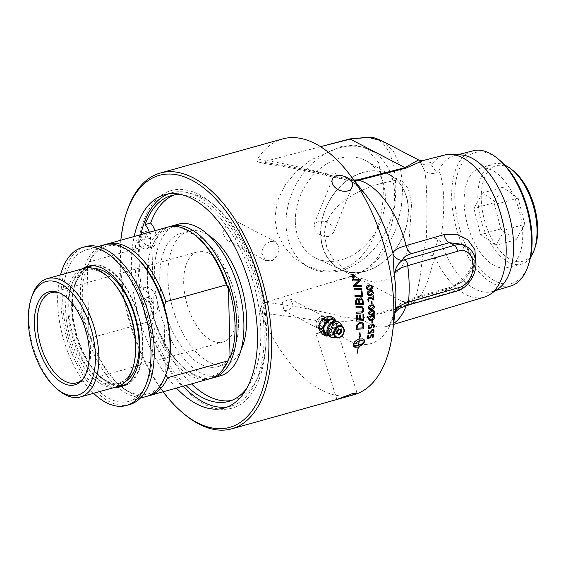 <?xml version="1.0" encoding="UTF-8"?>
<svg xmlns="http://www.w3.org/2000/svg" width="566" height="566" viewBox="0 0 566 566"><rect width="100%" height="100%" fill="white"/><g stroke="black" fill="none" stroke-linecap="round" stroke-linejoin="round"><path stroke-width="0.42" stroke-dasharray="2.83 2.12" d="M320.54 146.686L262.468 162.109L259.03 162.562L256.886 160.886L257.601 158.989A132.791 69.208 74.4 0 1 282.568 138.932M353.976 180.009L330.884 175.502A12.296 6.976 -74.7 0 1 327.565 175.92C313.868 172.319 299.237 169.22 283.672 166.609L258.761 162.548A12.296 4.613 -81.3 0 0 259.03 162.562L258.768 162.548A12.296 4.613 -81.3 0 1 258.761 162.548A12.296 4.613 -81.3 0 1 256.886 160.893M353.913 394.75A132.791 69.208 74.4 0 1 261.103 313.21L260.261 309.644L262.242 304.296L265.652 302.322L352.951 275.621C383.783 266.218 396.051 225.346 395.754 184.714L393.971 166.454L389.5 151.992L382.078 142.137L371.31 137.255M383.408 188.16L378.633 162.612L366.11 148.122L355.073 145.172L341.531 146.368L310.593 160.029L296.28 171.548L284.847 185.372L277.206 201.595L274.85 218.434L277.241 232.746L283.679 246.09L293.308 257.12L305.003 265.185L317.887 269.996L329.497 271.284L340.52 269.72L350.672 265.376L359.771 258.315L367.376 249.04L373.312 238.385L377.869 226.577L381.144 213.672L382.991 200.555L383.408 188.16M239.977 228.155L236.333 221.292L227.284 223.089L222.587 233.008L226.549 240.034L228.367 240.67L231.742 240.508L235.017 238.817L237.706 235.859L239.432 232.11L239.977 228.155M127.095 210.976A132.791 69.208 -105.6 0 0 120.494 261.478A132.791 69.208 -105.6 0 0 183.596 413.562M319.769 326.922L322.995 319.472L329.716 318.17L332.61 323.342L332.164 326.242L330.777 328.952L328.683 331.075L326.221 332.306L322.493 332.009L319.769 326.922A7.811 5.985 -62.4 0 1 323.115 319.507A7.811 5.985 -62.4 0 1 329.801 318.212A7.811 5.985 -62.4 0 1 332.61 323.342A7.811 5.985 -62.4 0 1 329.263 330.756A7.811 5.985 -62.4 0 1 322.578 332.058A7.811 5.985 -62.4 0 1 319.769 326.922M383.373 182.896C358.405 188.994 323.674 206.732 324.58 235.937L326.95 248.042L333.254 259.348L353.248 275.883L373.928 282.328L391.997 278.621L402.773 265.157L408.716 246.543L411.595 203.838L408.355 188.832L402.468 181.58L394.99 180.455L383.373 182.896M270.739 241.491C265.305 243.458 262.313 247.448 261.768 253.455L265.893 260.572L272.571 260.565L277.814 254.87L279.01 247.059L275.677 241.831L270.739 241.491M328.945 236.39C323.434 237.211 318.835 235.286 315.17 230.617L313.939 224.518L318.7 221.044L326.575 221.518L332.78 226.11L333.53 232.485L328.945 236.39M320.823 332.185L317.498 333.268L328.521 328.613L336.19 327.41L331.909 329.405L320.823 332.185M336.919 399.44L316.04 333.82L317.498 333.268M530.476 257.339A51.987 27.09 74.4 0 1 520.904 264.28A51.987 27.09 74.4 0 1 480.767 219.191A51.987 27.09 74.4 0 1 492.979 164.147A51.987 27.09 74.4 0 1 504.766 165.131M467.028 223.046A51.449 26.814 -105.6 0 0 506.761 267.668A51.449 26.814 -105.6 0 0 519.263 210.778A51.449 26.814 -105.6 0 0 479.119 168.569A51.449 26.814 -105.6 0 0 467.028 223.046M129.579 404.598A82.013 42.74 74.4 0 1 60.887 301.246A82.013 42.74 74.4 0 1 85.516 246.606M62.769 302.23A78.688 41.014 74.4 0 1 86.407 249.804A78.688 41.014 74.4 0 1 152.318 348.974A78.688 41.014 74.4 0 1 128.687 401.4A78.688 41.014 74.4 0 1 62.769 302.23M93.546 393.285A82.013 42.74 74.4 0 1 57.647 302.145A82.013 42.74 74.4 0 1 60.534 274.927M85.282 268.072A62.458 32.552 -105.6 0 0 72.009 307.048A62.458 32.552 -105.6 0 0 118.266 386.345M122.688 386.139A62.458 32.552 -105.6 0 0 124.322 385.764A62.458 32.552 -105.6 0 0 143.085 344.149A62.458 32.552 -105.6 0 0 90.765 265.433A62.458 32.552 -105.6 0 0 89.173 265.963M115.167 387.257A62.458 32.552 74.4 0 1 68.776 307.954A62.458 32.552 74.4 0 1 82.155 268.9M236.998 310.847A46.844 24.416 74.4 0 1 222.926 342.055A46.844 24.416 74.4 0 1 186.83 303.489A46.844 24.416 74.4 0 1 197.76 251.806A46.844 24.416 74.4 0 1 236.998 310.847M163.758 304.777L165.371 375.838A77.337 40.306 -105.6 0 0 166.51 372.739M165.88 374.6L165.852 374.536A139.809 107.215 -62.4 0 1 165.371 375.838M211.656 378.194A78.688 41.014 74.4 0 1 184.771 368.756A78.688 41.014 74.4 0 1 147.379 278.635A78.688 41.014 74.4 0 1 151.285 248.707A78.688 41.014 74.4 0 1 169.411 226.718M229.534 356.778A76.721 39.988 74.4 0 1 183.334 367.539A76.721 39.988 74.4 0 1 153.096 316.875A139.809 107.215 117.6 0 0 153.627 317.901A77.337 40.306 74.4 0 1 150.881 249.931A77.337 40.306 74.4 0 1 152.013 246.833A139.809 107.215 117.6 0 0 151.532 248.141A76.721 39.988 74.4 0 1 197.732 237.373M210.057 378.704A78.688 41.014 74.4 0 1 151.561 320.957L153.096 316.875M147.974 395.952A78.688 41.014 74.4 0 1 121.089 386.521A78.688 41.014 74.4 0 1 91.112 337.817L151.561 320.957M165.852 374.536A76.721 39.988 74.4 0 1 119.652 385.297A76.721 39.988 74.4 0 1 89.414 334.633L91.112 337.817M152.013 246.833L153.627 317.901M151.532 248.141L149.834 244.958L89.393 261.817L87.857 265.9A139.809 107.215 117.6 0 0 87.32 264.874L88.933 335.942A139.809 107.215 117.6 0 0 89.414 334.633M87.32 264.874A77.337 40.306 -105.6 0 0 88.933 335.942M59.338 292.884A46.844 24.416 74.4 0 1 60.392 293.238A46.844 24.416 74.4 0 1 90.532 351.691A46.844 24.416 74.4 0 1 83.945 377.692A46.844 24.416 74.4 0 1 83.23 378.541M58.114 389.896A61.439 32.021 74.4 0 1 28.923 319.528A61.439 32.021 74.4 0 1 31.979 296.167M117.12 386.712A61.439 32.021 74.4 0 1 65.656 309.291A61.439 32.021 74.4 0 1 84.108 268.355M120.006 385.616A61.666 32.135 74.4 0 1 104.363 379.956A61.666 32.135 74.4 0 1 72.462 307.288A61.666 32.135 74.4 0 1 76.693 280.736A61.666 32.135 74.4 0 1 87.15 267.803M93.27 265.737A61.666 32.135 74.4 0 1 142.632 343.916A61.666 32.135 74.4 0 1 126.317 384.215M146.375 396.469A78.688 41.014 74.4 0 1 80.464 297.299A78.688 41.014 74.4 0 1 104.094 244.866M87.857 265.9A76.721 39.988 74.4 0 1 134.05 255.132M89.393 261.817A78.688 41.014 74.4 0 1 105.729 244.484M149.834 244.958A78.688 41.014 74.4 0 1 167.777 227.108M220.266 375.859A78.688 41.014 74.4 0 1 154.355 276.689A78.688 41.014 74.4 0 1 177.986 224.263M159.775 279.519A69.165 36.047 74.4 0 1 180.547 233.44A69.165 36.047 74.4 0 1 238.477 320.604A69.165 36.047 74.4 0 1 217.705 366.683A69.165 36.047 74.4 0 1 159.775 279.519M241.038 349.88A69.165 36.047 74.4 0 1 225.792 364.426A69.165 36.047 74.4 0 1 167.861 277.262A69.165 36.047 74.4 0 1 188.634 231.183A69.165 36.047 74.4 0 1 209.208 235.739M513.454 170.89A49.603 25.852 -105.6 0 0 482.048 186.639A49.603 25.852 -105.6 0 0 499.912 250.696A49.603 25.852 -105.6 0 0 534.934 247.915M524.816 224.306L518.138 198.114L502.785 187.318L494.104 202.72L500.776 228.912L516.135 239.701L524.816 224.306L504.596 229.945L497.924 203.753L482.565 192.956L473.883 208.359L480.562 234.55L495.915 245.34L504.596 229.945M518.138 198.114L497.924 203.753M516.135 239.701L495.915 245.34M500.776 228.912L480.562 234.55M494.104 202.72L473.883 208.359M502.785 187.318L482.565 192.956M319.634 330.183A8.766 6.721 -62.4 0 1 318.983 327.141A8.766 6.721 -62.4 0 1 319.274 324.566M320.802 321.042A8.766 6.721 -62.4 0 1 325.018 317.363M326.915 316.819A8.766 6.721 -62.4 0 1 331.959 318.792L332.666 319.917A8.766 6.721 -62.4 0 1 333.395 323.122A8.766 6.721 -62.4 0 1 332.822 326.695L332.178 328.195A8.766 6.721 -62.4 0 1 327.049 333.041L330.615 332.525A9.785 5.724 148 0 1 331.358 331.817L334.322 333.367A9.785 5.724 148 0 1 333.579 334.074L330.615 332.525M337.711 333.876A2.469 1.889 -62.4 0 1 337.371 333.749A2.469 1.889 -62.4 0 1 336.565 331.407A2.469 1.889 -62.4 0 1 338.461 329.278A2.469 1.889 -62.4 0 1 339.657 329.384A2.469 1.889 -62.4 0 1 339.954 329.589M340.499 330.586A2.469 1.889 -62.4 0 1 338.843 333.749M333.579 334.074L330.834 335.313A8.738 6.7 117.6 0 0 336.515 329.957L334.322 333.367M331.358 331.817L332.178 328.195M332.822 326.695L334.839 323.702A9.785 5.101 74.4 0 1 334.817 322.712L337.775 324.261A9.785 5.101 74.4 0 1 337.803 325.245L334.839 323.702M337.803 325.245L336.805 329.285A8.738 6.7 117.6 0 0 336.636 321.778L337.775 324.261M336.515 329.957L336.805 329.285M322.57 334.273A9.785 0.623 -156.8 0 1 323.335 334.556L326.299 336.098M328.768 335.652A8.738 6.7 117.6 0 0 330.233 335.482L328.888 335.772M320.023 322.5A8.738 6.7 -62.4 0 1 325.719 317.123M319.917 330.671A8.738 6.7 -62.4 0 1 319.748 323.151M326.299 316.96A8.738 6.7 -62.4 0 1 332.164 319.111L331.018 316.62M323.335 334.556L326.087 333.31A8.738 6.7 -62.4 0 1 320.222 331.16M332.362 327.771A8.738 6.7 -62.4 0 1 326.667 333.148M326.087 333.31L325.698 333.416A8.766 6.721 -62.4 0 1 320.505 331.584M334.817 322.712L332.666 319.917M332.468 319.599A8.738 6.7 -62.4 0 1 332.638 327.127M327.049 333.041L325.698 333.416M336.636 321.778L336.317 321.276M330.233 335.482L330.834 335.313M335.037 321.155A7.811 5.985 -62.4 0 1 336.77 325.514A7.811 5.985 -62.4 0 1 327.983 334.662M332.582 321.983A7.082 5.434 -62.4 0 1 338.553 326.922A7.082 5.434 -62.4 0 1 332.879 335.114A7.082 5.434 -62.4 0 1 326.907 330.169A7.082 5.434 -62.4 0 1 332.582 321.983M149.332 232.251A13.973 7.28 74.4 0 1 146.453 248.899A13.973 7.28 74.4 0 1 140.311 246.252L138.309 244.271A112.995 58.892 74.4 0 1 235.704 231.437A112.995 58.892 74.4 0 1 239.644 404.909A112.995 58.892 74.4 0 1 139.321 288.872L137.227 288.306L141.373 287.153L146.856 287.401L141.281 288.957A13.973 7.28 74.4 0 1 151.433 301.36A13.973 7.28 74.4 0 1 147.974 316.012A13.973 7.28 74.4 0 1 147.16 316.146A106.818 55.666 -105.6 0 0 185.924 385.439M154.914 230.695A13.973 7.28 74.4 0 1 152.028 247.342A13.973 7.28 74.4 0 1 145.886 244.696L140.311 246.252M145.886 244.696L140.283 239.149L136.137 240.309L138.309 244.271M144.606 298.685A3.835 2.002 -105.6 0 0 143.658 298.551A3.835 2.002 -105.6 0 0 142.759 302.782A3.835 2.002 -105.6 0 0 145.717 305.937A3.835 2.002 -105.6 0 0 146.799 302.555A3.835 2.002 -105.6 0 0 144.606 298.685M150.188 297.129A3.835 2.002 -105.6 0 0 149.233 296.994A3.835 2.002 -105.6 0 0 148.342 301.225A3.835 2.002 -105.6 0 0 151.299 304.381A3.835 2.002 -105.6 0 0 152.374 300.999A3.835 2.002 -105.6 0 0 150.188 297.129M141.019 234.572A3.835 2.002 -105.6 0 0 141.96 238.435A3.835 2.002 -105.6 0 0 144.217 239.942A3.835 2.002 -105.6 0 0 145.377 237.479A3.835 2.002 -105.6 0 0 144.174 233.687M148.688 231.133A3.835 2.002 -105.6 0 0 147.74 230.999A3.835 2.002 -105.6 0 0 146.842 235.23A3.835 2.002 -105.6 0 0 149.799 238.385A3.835 2.002 -105.6 0 0 150.874 235.003A3.835 2.002 -105.6 0 0 148.688 231.133M139.321 288.872L141.281 288.957M146.856 287.401A13.973 7.28 74.4 0 1 157.015 299.803A13.973 7.28 74.4 0 1 153.549 314.455A13.973 7.28 74.4 0 1 152.742 314.59L147.16 316.146M152.742 314.59A106.818 55.666 -105.6 0 0 191.506 383.882M231.459 400.487A106.818 55.666 -105.6 0 0 234.289 399.851A106.818 55.666 -105.6 0 0 259.214 282.01A106.818 55.666 -105.6 0 0 176.903 194.074A106.818 55.666 -105.6 0 0 174.151 194.987M247.002 387.908A106.818 55.666 -105.6 0 0 250.321 272.819A106.818 55.666 -105.6 0 0 181.431 194.619M140.877 234.607A110.745 57.718 -105.6 0 0 138.125 266.607A110.745 57.718 -105.6 0 0 183.158 386.21M227.482 406.919A110.745 57.718 -105.6 0 0 230.886 406.176A110.745 57.718 -105.6 0 0 264.145 332.391A110.745 57.718 -105.6 0 0 171.385 192.822A110.745 57.718 -105.6 0 0 168.088 193.954M136.137 240.309A119.511 62.281 -105.6 0 0 135.069 263.466A119.511 62.281 -105.6 0 0 137.227 288.306M352.66 277.036L353.234 276.88M353.198 276.88A132.734 69.172 -105.6 0 0 353.113 276.463L352.738 276.024M353.446 276.816L354.21 276.604A132.734 69.172 74.4 0 1 354.21 276.611L354.238 276.604M352.484 277.439L352.484 277.439A132.734 69.172 -105.6 0 0 352.342 276.71L352.639 275.67L353.269 276.137L353.913 275.161A132.734 69.172 74.4 0 1 353.92 275.196M353.184 278.019L354.571 275.946L352.844 274.694M353.573 278.302C353.184 278.897 352.498 278.394 351.521 276.795C351.776 274.871 352.194 274.057 352.781 274.369L353.12 274.312M367.971 289.155L369.64 288.964L371.883 286.849L370.999 285.844M367.872 290.061L366.443 288.278C365.686 287.415 366.584 286.354 369.131 285.101L370.985 284.91M368.544 294.674L370.298 294.497L372.577 292.396L371.827 291.419M368.367 295.551L367.136 293.825C366.407 292.969 367.327 291.915 369.888 290.662L371.876 290.5M371.522 303.949L371.487 303.935A132.734 69.172 -105.6 0 0 371.338 301.742L371.671 301.48M369.464 308.831L371.353 308.703L373.723 306.63L373.213 305.746M369.138 309.652L368.289 308.067C367.631 307.232 368.6 306.199 371.19 304.954L373.461 304.89M369.577 314.158L371.501 314.052L373.907 311.993L373.475 311.144M369.216 314.958L368.473 313.43C367.843 312.609 368.834 311.583 371.438 310.345L373.751 310.295M369.563 319.415L371.508 319.316L373.949 317.285L373.588 316.472M369.188 320.207L368.523 318.715C367.914 317.915 368.926 316.896 371.544 315.665L373.942 315.665M369.025 327.756L370.688 327.29L372.478 323.978L373.751 324.092M368.346 328.521L368.31 328.492A132.734 69.172 -105.6 0 0 368.452 325.683L368.834 325.422M373.291 327.601L373.709 326.016L373.369 324.941M368.19 337.704L369.846 337.237L371.798 334.046L373.114 334.195M367.483 338.447L367.447 338.418A132.734 69.172 -105.6 0 0 367.737 335.723L368.133 335.482M372.4 337.513L372.669 334.994M354.125 289.849L354.16 289.849A3178.826 315.955 -178 0 1 354.125 289.849A132.734 69.172 -105.6 0 0 353.955 288.688A3178.826 292.7 1.7 0 0 361.603 288.441A132.734 69.172 74.4 0 1 361.61 288.448L361.639 288.448M356.566 303.602A3112.137 565.484 5.4 0 0 358.929 303.525L358.964 303.539M358.929 303.525A132.734 69.172 -105.6 0 0 358.78 301.699L357.203 299.647M359.785 303.496A3218.149 606.971 5.5 0 0 362.389 303.397L362.417 303.404M362.389 303.397A132.734 69.172 -105.6 0 0 362.219 301.374L362.113 300.313M362.077 300.305L360.471 299.039M358.978 299.683L360.351 297.865L361.334 297.872M355.802 304.777L355.837 304.791A3178.826 612.087 -174.2 0 1 355.802 304.777A132.734 69.172 -105.6 0 0 355.568 302.046L355.519 300.914C355.936 299.195 356.446 298.416 357.033 298.586L357.924 298.586M360.443 319.79A3193.676 919.821 10.1 0 0 363.011 319.67A132.734 69.172 -105.6 0 0 362.947 314.441L363.797 314.399A132.734 69.172 74.4 0 1 363.797 314.42L363.832 314.42M357.302 319.932A3137.586 885.719 9.9 0 0 359.608 319.832A132.734 69.172 -105.6 0 0 359.537 315.014L360.379 314.979A132.734 69.172 74.4 0 1 360.379 314.993L360.415 314.993M356.502 321.071A3178.826 928.672 -169.7 0 1 356.467 321.071A132.734 69.172 -105.6 0 0 356.368 315.05L357.217 315.014A132.734 69.172 74.4 0 1 357.217 315.029L357.252 315.029M357.167 328.139A3172.069 1061.738 12.5 0 0 362.82 327.841L362.856 327.863M362.82 327.841A132.734 69.172 -105.6 0 0 362.877 326.568L362.573 324.452M362.537 324.431L361.95 323.886M356.332 329.249A3178.826 1084.718 -167.1 0 1 356.297 329.249A132.734 69.172 -105.6 0 0 356.382 326.823L356.538 325.45L359.467 322.556L362.481 322.889M353.983 345.14L358.462 345.479M358.427 345.451A132.734 69.172 -105.6 0 0 359.056 340.739M357.167 353.347L357.012 353.318A132.734 69.172 -105.6 0 0 358.179 347.029M358.731 347.538L358.681 347.581A132.734 69.172 -105.6 0 0 358.802 346.845M358.589 345.401A11.511 7.45 133.2 0 0 359.049 345.26A132.734 69.172 -105.6 0 0 359.162 344.51L360.91 345.203M361.214 345.734L361.172 345.762A132.734 69.172 -105.6 0 0 361.412 344.178L364.108 341.616L363.712 341.043M359.41 339.055L363.896 339.402M358.908 336.112L359.919 332.475M353.736 346.725L353.29 345.409A132.734 69.172 -105.6 0 0 353.502 343.795C354.054 341.793 355.964 340.23 359.24 339.098A132.734 69.172 -105.6 0 0 359.523 336.239M356.339 313.26A3200.532 776.616 -172.1 0 1 356.304 313.26A132.734 69.172 -105.6 0 0 356.262 312.135A3190.648 752.78 7.6 0 0 360.839 311.944L361.688 311.838L362.919 309.602L361.915 307.854M356.021 307.826L356.056 307.84A3170.081 661.753 -173.5 0 1 356.021 307.826A132.734 69.172 -105.6 0 0 355.943 306.687A3171.546 640.479 6.2 0 0 360.351 306.524L362.219 306.758M355.024 296.768L355.059 296.775A3178.826 453.904 -176.3 0 1 355.024 296.768A132.734 69.172 -105.6 0 0 354.889 295.615A3175.876 428.391 3.4 0 0 361.624 295.388A132.734 69.172 -105.6 0 0 361.08 290.931L361.943 290.896A132.734 69.172 74.4 0 1 361.943 290.91M354.507 285.582L356.46 285.434A3218.318 241.484 1 0 0 361.136 285.278A132.734 69.172 74.4 0 1 361.136 285.285M352.668 280.948L352.696 280.955A3209.645 132.26 179.7 0 1 352.668 280.948A132.734 69.172 -105.6 0 0 352.455 279.809A3223.787 117.905 -0.5 0 0 360.174 279.562A132.734 69.172 74.4 0 1 360.174 279.569L360.209 279.569M353.644 286.651L353.672 286.658A3178.826 251.92 -178.8 0 1 353.644 286.651A132.734 69.172 -105.6 0 0 353.439 285.42A822.016 301.013 -31 0 0 355.972 283.205L359.198 280.672M368.678 332.787L370.334 332.32L372.209 329.065L373.539 329.221M367.985 333.537L367.95 333.515A132.734 69.172 -105.6 0 0 368.169 330.756L368.551 330.509M372.916 332.617L373.093 330.02M371.841 323.08L371.805 323.059A132.734 69.172 -105.6 0 0 371.862 320.979L372.209 320.731M373.1 298.961A132.734 69.172 -105.6 0 0 372.831 295.983L373.143 295.678M368.699 301.176C368.48 301.636 368.155 301.091 367.709 299.548L369.053 297.136L370.334 297.143M373.036 299.902L373.001 299.888A273.208 41.46 -148.5 0 0 371.678 298.862L370.334 298.07M163.107 391.799A130.824 68.182 74.4 0 1 120.834 240.203M176.458 388.078A110.745 57.718 74.4 0 1 131.425 268.475A110.745 57.718 74.4 0 1 134.177 236.482M320.795 233.963A53.183 40.787 117.6 0 0 339.911 268.914A53.183 40.787 117.6 0 0 400.678 240.642A53.183 40.787 117.6 0 0 389.132 174.618A53.183 40.787 117.6 0 0 343.576 183.462A53.183 40.787 117.6 0 0 320.795 233.963M295.318 221.688A54.739 41.976 117.6 0 0 316.401 258.358A54.739 41.976 117.6 0 0 362.615 247.915A54.739 41.976 117.6 0 0 385.326 196.586A54.739 41.976 117.6 0 0 367.023 161.367A54.739 41.976 117.6 0 0 319.507 169.078A54.739 41.976 117.6 0 0 295.318 221.688M320.611 234.013A53.409 40.957 -62.4 0 1 344.213 182.684A53.409 40.957 -62.4 0 1 390.575 175.163A53.409 40.957 -62.4 0 1 408.426 209.526A53.409 40.957 -62.4 0 1 386.267 259.603A53.409 40.957 -62.4 0 1 341.178 269.791A53.409 40.957 -62.4 0 1 320.611 234.013M407.032 305.435A4.917 2.632 73.9 0 1 405.772 305.272L455.425 290.938C474.131 286.601 482.133 253.37 466.172 246.281M445.201 291.065A9.834 5.271 73.8 0 1 447.805 287.952C461.799 284.457 475.277 266.862 471.825 257.063C470.162 248.637 463.887 245 462.443 244.335L472.263 254.728L472.66 268.949L463.448 281.224L450.338 288.278L412.48 299.244C406.848 300.999 403.926 303.213 403.7 305.888A9.834 9.113 -176.4 0 0 394.276 313.055L394.474 311.93L398.535 306.291L407.336 302.06L445.201 291.065L464.502 280.142L475.723 261.924M434.893 257.48C427.74 278.401 426.757 295.785 409.126 305.109L362.056 319.125C348.691 321.205 337.386 322.394 328.131 322.67A12.296 7.025 -75.4 0 1 334.039 314.59C342.027 317.137 351.005 318.41 360.966 318.417L408.029 304.395C417.998 299.803 416.838 290.33 419.576 280.545L422.908 254.658L432.933 255.45L434.893 257.48A73.771 38.446 74.4 0 0 484.404 297.086M423.127 160.532L432.749 163.079A73.771 38.446 74.4 0 1 444.77 154.971M286.042 224.278A66.024 50.636 -62.4 0 1 314.321 161.579A66.024 50.636 -62.4 0 1 370.872 150.606A66.024 50.636 -62.4 0 1 394.601 193.996A66.024 50.636 -62.4 0 1 366.322 256.695A66.024 50.636 -62.4 0 1 309.765 267.668A66.024 50.636 -62.4 0 1 286.042 224.278M140.283 239.149A119.511 62.281 -105.6 0 0 141.373 287.153M500.323 160.815A67.92 35.396 -105.6 0 0 454.788 197.81A67.92 35.396 -105.6 0 0 486.279 274.92A67.92 35.396 -105.6 0 0 528.913 263.332M382.029 140.892L393.009 150.556L400.028 165.788L402.865 185.676L401.294 208.182L395.422 230.617L385.404 250.681L371.282 266.423L353.382 275.868L325.429 284.054M394.891 313.394L394.276 313.055A88.112 45.924 74.4 0 1 328.131 322.67C307.642 318.75 285.299 315.595 261.103 313.21M260.261 309.644A12.296 4.698 -82.3 0 1 262.242 304.296M422.908 254.658L426.255 237.791L438.247 238.47L433.422 254.198A94.692 64.354 90.8 0 1 432.933 255.45M426.255 237.791C427.549 211.967 426.877 182.372 424.733 171.024C428.158 173.529 432.162 174.102 436.754 172.736L438.841 170.578C441.664 176.762 443.298 186.504 443.737 199.791C443.914 213.396 442.817 227.228 440.447 241.293L438.247 238.47M424.733 171.024L420.828 163.029C423.842 164.947 427.188 165.392 430.868 164.352A94.671 48.046 -59.7 0 1 431.391 164.89L436.754 172.736M432.749 163.079L430.868 164.352M420.828 163.029L418.529 159.937M347.008 180.13L327.565 175.92A12.296 6.976 -74.7 0 1 324.743 173.599L347.008 180.13L354.564 180.752M257.601 158.989C281.84 162.987 304.218 167.861 324.743 173.599A88.112 45.924 74.4 0 1 366.747 196.246C356.085 184.643 349.505 179.273 347.015 180.13M438.841 170.578A70.559 36.769 74.4 0 1 454.845 155.501A70.559 36.769 74.4 0 1 460.957 154.921M498.278 288.745A70.559 36.769 74.4 0 1 492.745 291.419A70.559 36.769 74.4 0 1 440.447 241.293M510.836 285.971A70.17 36.571 74.4 0 1 451.689 197.647A70.17 36.571 74.4 0 1 473.141 150.797M403.7 305.888L403.7 305.909A9.834 9.113 -176.4 0 0 394.276 313.083M405.772 305.272A37.469 14.037 178.7 0 0 403.7 305.909L399.334 308.47M292.431 303.171C292.127 306.935 290.301 309.446 286.962 310.692L283.835 310.458L282.469 302.315L289.934 298.777L292.431 303.171M321.339 316.571A6.587 5.052 117.6 0 0 316.281 322.238A6.587 5.052 117.6 0 0 318.432 328.513A6.587 5.052 117.6 0 0 324.077 327.424A6.587 5.052 117.6 0 0 326.9 321.163A6.587 5.052 117.6 0 0 324.53 316.833A6.587 5.052 117.6 0 0 321.339 316.571A6.58 5.044 117.6 0 0 316.861 327.028A6.58 5.044 117.6 0 0 326.228 324.417A6.58 5.044 117.6 0 0 321.332 316.578M335.376 325.988A4.302 3.297 -62.4 0 1 337.456 326.158A4.302 3.297 -62.4 0 1 338.864 330.261A4.302 3.297 -62.4 0 1 335.553 333.961A4.302 3.297 -62.4 0 1 333.473 333.791A4.302 3.297 -62.4 0 1 332.072 329.695A4.302 3.297 -62.4 0 1 335.376 325.988M321.382 318.686A4.302 3.297 -62.4 0 1 323.462 318.856A4.302 3.297 -62.4 0 1 324.87 322.953A4.302 3.297 -62.4 0 1 321.566 326.66A4.302 3.297 -62.4 0 1 319.486 326.49A4.302 3.297 -62.4 0 1 318.078 322.387A4.302 3.297 -62.4 0 1 321.382 318.686M125.617 381.399A59.281 30.897 74.4 0 1 102.312 378.47C110.858 383.444 116.596 384.965 119.518 383.019L124.831 380.21C129.501 376.425 132.762 369.846 134.637 360.471A59.579 31.052 74.4 0 1 98.045 379.121A59.579 31.052 74.4 0 1 67.991 309.482A59.579 31.052 74.4 0 1 100.642 271.949A59.579 31.052 74.4 0 1 112.684 281.748C108.835 277.46 104.972 274.312 101.095 272.288C96.227 269.819 91.855 269.161 87.971 270.3L82.657 273.116C79.912 275.338 77.599 278.656 75.71 283.071A59.281 30.897 74.4 0 1 94.126 268.503M104.363 379.956L102.312 378.47A59.281 30.897 74.4 0 1 71.641 308.597A59.281 30.897 74.4 0 1 75.71 283.071L76.693 280.736M339.034 337.753A6.459 4.953 117.6 0 0 344.213 330.289M340.371 323.618A8.341 6.396 -62.4 0 1 341.758 327.771A8.341 6.396 -62.4 0 1 335.072 337.414A8.341 6.396 -62.4 0 1 333.056 337.633M412.48 299.244A9.834 5.271 -106.2 0 0 409.954 298.912L447.805 287.952A9.834 5.271 73.8 0 1 450.338 288.278L455.425 290.938A4.917 2.632 -106.1 0 0 456.684 291.101M360.966 318.417A12.296 6.311 -106.6 0 1 362.056 319.125A75.83 39.521 -105.6 0 0 387.965 326.115L387.54 326.292C387.073 325.266 388.198 330.41 394.474 311.93C394.898 309.666 396.405 307.225 398.98 304.621L402.773 301.869L409.954 298.912A9.834 5.271 -106.2 0 0 407.336 302.06A75.83 39.521 -105.6 0 1 406.176 305.69M393.54 324.438L387.965 326.115A75.83 39.521 -105.6 0 0 393.66 323.412M409.126 305.109A12.296 6.311 73.4 0 0 408.029 304.395L353.382 275.868A12.296 6.233 -106.3 0 1 352.951 275.621M265.652 302.322C289.969 305.385 312.765 309.475 334.039 314.59M330.884 175.502C309.602 170.097 286.799 165.633 262.468 162.109M316.118 333.813L331.909 329.405M506.761 267.668L520.904 264.28M479.119 168.569L492.979 164.147M121.089 386.67L124.322 385.764M87.532 266.338L90.765 265.433M183.334 367.539L184.771 368.756M150.881 249.931L151.285 248.707M119.652 385.297L121.089 386.521M60.392 293.238L58.263 292.452M83.945 377.692L82.53 379.468M128.687 401.4L140.283 398.167M86.407 249.804L98.003 246.571M217.705 366.683L225.792 364.426M180.547 233.44L188.634 231.183M76.467 382.906L222.926 342.055M51.294 292.657L197.76 251.806M340.286 329.709L339.657 329.384M338.001 334.082L337.371 333.749M336.331 326.058C335.73 323.016 334.683 321.721 333.204 322.167C331.535 321.665 329.589 323.434 327.353 327.473C326.915 331.584 327.396 333.593 328.796 333.508L330.084 333.813C330.459 334.449 335.751 332.582 336.331 326.058M152.028 247.342L146.453 248.899M149.233 296.994L143.658 298.551M151.299 304.381L145.717 305.937M147.74 230.999L142.158 232.555M149.799 238.385L144.217 239.942M153.549 314.455L147.974 316.012M176.903 194.074L171.321 195.631M234.289 399.851L228.706 401.407M336.197 327.41L357.075 393.023M333.53 232.492L351.925 187.275M313.939 224.518L332.341 179.302M275.677 241.831L236.333 221.292M265.893 260.579L226.549 240.041M402.468 181.58L389.132 174.618M353.248 275.883L339.911 268.914M390.575 175.163L367.023 161.367M341.178 269.791L316.401 258.358M370.872 150.606L366.11 148.122M309.765 267.668L305.003 265.185M171.385 192.822L164.685 194.69M230.886 406.176L224.186 408.044M457.795 154.737L454.845 155.501M495.667 290.542L492.745 291.419M394.827 313.904L394.898 313.366M283.835 310.458L318.432 328.513M289.934 298.777L324.53 316.833M337.456 326.158L323.462 318.856M333.473 333.791L319.486 326.49"/><path stroke-width="0.85" d="M357.288 316.465A132.791 69.208 74.4 0 1 357.337 319.953A3136.256 885.167 9.9 0 0 359.643 319.854A132.791 69.208 -105.6 0 0 359.587 315.821A132.791 69.208 -105.6 0 0 359.573 315.029L360.415 314.993A132.791 69.208 74.4 0 1 360.429 315.587A132.791 69.208 74.4 0 1 360.478 319.811A3192.325 919.255 10.1 0 0 363.047 319.691A132.791 69.208 -105.6 0 0 362.997 314.866A132.791 69.208 -105.6 0 0 362.983 314.455L363.832 314.42A132.791 69.208 74.4 0 1 363.832 314.632A132.791 69.208 74.4 0 1 363.881 320.745A3177.474 928.106 -169.7 0 1 356.502 321.092A132.791 69.208 -105.6 0 0 356.446 316.698A132.791 69.208 -105.6 0 0 356.403 315.064L357.252 315.029A132.791 69.208 74.4 0 1 357.288 316.465M120.834 240.203A130.824 68.182 74.4 0 1 126.501 212.759A130.824 68.182 74.4 0 1 208.705 192.136A130.824 68.182 74.4 0 1 268.871 340.223A130.824 68.182 74.4 0 1 182.16 412.345L183.596 413.562A132.791 69.208 -105.6 0 0 231.727 428.83A132.791 69.208 -105.6 0 0 271.609 340.357A132.791 69.208 -105.6 0 0 160.376 173.005L282.568 138.932A132.791 69.208 74.4 0 1 348.09 172.517A132.791 69.208 74.4 0 1 393.795 306.277A132.791 69.208 74.4 0 1 392.599 332.101A132.791 69.208 74.4 0 1 353.913 394.75L336.926 399.44L352.002 393.759L356.721 392.882L355.724 393.915L346.817 396.731M371.31 137.255L349.852 138.918L320.54 146.686M160.376 173.005A132.791 69.208 -105.6 0 0 127.095 210.976L126.501 212.759M368.508 313.331C368.551 311.802 369.541 310.812 371.473 310.366L373.786 310.317L374.586 311.887C374.586 313.479 373.588 314.498 371.6 314.951L369.251 314.979L368.508 313.331M353.573 278.302L354.847 275.868L352.781 274.369L354.875 275.868L353.601 278.302L351.55 276.795L353.149 274.312M366.471 288.285C366.273 286.615 367.171 285.554 369.166 285.108L371.445 285.038L372.57 286.736C372.753 288.391 371.848 289.445 369.846 289.898L367.575 289.969L366.471 288.285M367.171 293.832C367.009 292.176 367.928 291.122 369.923 290.669L372.187 290.599L373.263 292.282C373.404 293.924 372.478 294.978 370.482 295.431L368.225 295.502L367.171 293.832M371.374 301.756L371.996 301.579A132.791 69.208 74.4 0 1 372.145 303.772L371.522 303.949A132.791 69.208 -105.6 0 0 371.374 301.756M371.671 301.48L371.961 301.565A132.734 69.172 74.4 0 1 372.11 303.758L371.487 303.935M368.325 308.081C368.275 306.461 369.237 305.428 371.225 304.968L373.461 304.89L374.402 306.524C374.444 308.13 373.461 309.163 371.473 309.616L369.173 309.673L368.325 308.081M361.639 288.448A132.791 69.208 74.4 0 1 361.801 289.608A3177.474 315.658 -178 0 1 354.16 289.849A132.791 69.208 -105.6 0 0 353.991 288.688A3177.474 292.417 1.7 0 0 361.639 288.448M363.018 300.277A132.791 69.208 74.4 0 1 363.358 304.515A3177.474 611.655 -174.2 0 1 355.837 304.791A132.791 69.208 -105.6 0 0 355.604 302.053L355.554 300.928L357.068 298.593L357.924 298.586L359.014 299.697L360.386 297.872L361.37 297.886L362.983 300.263A132.734 69.172 74.4 0 1 363.322 304.501A3178.826 612.087 -174.2 0 1 355.837 304.777M360.408 313.104A3199.174 776.113 -172.1 0 1 356.339 313.281A132.791 69.208 -105.6 0 0 356.297 312.149A3189.297 752.292 7.6 0 0 360.875 311.958L361.724 311.852L362.955 309.616L362.198 308.01L360.181 307.685A3168.737 661.307 -173.5 0 1 356.056 307.84A132.791 69.208 -105.6 0 0 355.979 306.701A3170.201 640.033 6.2 0 0 360.386 306.539L362.254 306.779L363.768 309.326C364.292 310.225 363.62 311.434 361.752 312.97L360.372 313.09A3200.532 776.616 -172.1 0 1 356.339 313.26M361.978 290.903A132.791 69.208 74.4 0 1 362.643 296.52A3177.474 453.543 -176.3 0 1 355.059 296.775A132.791 69.208 -105.6 0 0 354.924 295.622A3174.531 428.045 3.4 0 0 361.66 295.395A132.791 69.208 -105.6 0 0 361.108 290.938L361.978 290.903M361.172 285.285A132.791 69.208 74.4 0 1 361.341 286.417A3177.474 251.651 -178.8 0 1 353.672 286.658A132.791 69.208 -105.6 0 0 353.474 285.42A821.754 300.978 -31 0 0 356.007 283.212L359.233 280.679L357.224 280.807A3208.286 132.048 179.7 0 1 352.696 280.955A132.791 69.208 -105.6 0 0 352.491 279.816A3222.415 117.693 -0.5 0 0 360.209 279.569A132.791 69.208 74.4 0 1 360.415 280.736A887.297 314.491 149.7 0 1 356.509 284.047L354.535 285.582L356.488 285.434A3216.953 241.222 1 0 0 361.172 285.285M370.32 298.063L369.273 298.034L368.416 299.464L368.735 301.19C368.516 301.643 368.19 301.105 367.744 299.563L369.089 297.15L370.369 297.15L372.074 298.162A276.88 41.948 31.1 0 1 373.135 298.975A132.791 69.208 -105.6 0 0 372.867 295.99L373.539 295.799A132.791 69.208 74.4 0 1 373.871 299.584L373.036 299.902A273.208 41.495 -148.5 0 0 371.713 298.869L369.308 298.049L368.452 299.478L369.067 300.935L368.452 301.211M373.178 295.693L373.503 295.785A132.734 69.172 74.4 0 1 373.836 299.57L373.001 299.888M373.518 299.966L373.036 299.902M333.501 185.563C331.994 183.327 331.612 181.24 332.341 179.302C335.235 170.529 356.375 178.134 351.925 187.275C349.838 193.593 337.548 192.072 333.501 185.563M504.766 165.131A51.987 27.09 74.4 0 1 511.629 169.404A51.987 27.09 74.4 0 1 534.113 208.96A51.987 27.09 74.4 0 1 534.141 250.13A51.987 27.09 74.4 0 1 530.476 257.339M60.534 274.927A82.013 42.74 74.4 0 1 82.282 247.505L85.516 246.606A82.013 42.74 74.4 0 1 154.207 349.958A82.013 42.74 74.4 0 1 129.579 404.598L126.345 405.497A82.013 42.74 74.4 0 1 93.546 393.285M82.282 247.505A82.013 42.74 74.4 0 1 150.973 350.863A82.013 42.74 74.4 0 1 126.345 405.497M118.266 386.345A62.458 32.552 -105.6 0 0 122.688 386.139M89.173 265.963A62.458 32.552 -105.6 0 0 85.282 268.072M82.155 268.9A62.458 32.552 74.4 0 1 87.532 266.338A62.458 32.552 74.4 0 1 139.852 345.055A62.458 32.552 74.4 0 1 121.089 386.67A62.458 32.552 74.4 0 1 115.167 387.257M98.003 246.571L104.094 244.866A78.688 41.014 74.4 0 1 132.614 253.915A78.688 41.014 74.4 0 1 170.005 344.036A78.688 41.014 74.4 0 1 166.1 373.963L166.51 372.739A77.337 40.306 -105.6 0 0 170.352 343.329A77.337 40.306 -105.6 0 0 163.758 304.777A139.809 107.215 -62.4 0 1 164.289 305.796L165.824 301.713L226.273 284.861L227.971 288.037A139.809 107.215 -62.4 0 1 228.452 286.736A77.337 40.306 74.4 0 1 235.039 325.287A77.337 40.306 74.4 0 1 230.065 357.797A139.809 107.215 -62.4 0 1 229.534 356.778L227.999 360.853L167.55 377.713L165.852 374.536M228.452 286.736L230.065 357.797M169.411 226.718A78.688 41.014 74.4 0 1 171.01 226.209A78.688 41.014 74.4 0 1 236.921 325.379A78.688 41.014 74.4 0 1 213.29 377.805A78.688 41.014 74.4 0 1 211.656 378.194M105.729 244.484A78.688 41.014 74.4 0 1 107.328 243.967L167.777 227.108A78.688 41.014 74.4 0 1 196.296 236.156L197.732 237.373A76.721 39.988 74.4 0 1 227.971 288.037M227.999 360.853A78.688 41.014 74.4 0 1 210.057 378.704L149.608 395.563A78.688 41.014 74.4 0 1 147.974 395.952M167.55 377.713A78.688 41.014 74.4 0 1 149.608 395.563M83.23 378.541A46.844 24.416 74.4 0 1 76.467 382.906A46.844 24.416 74.4 0 1 37.222 323.865A46.844 24.416 74.4 0 1 51.294 292.657A46.844 24.416 74.4 0 1 59.338 292.884M89.322 352.675A48.266 25.152 74.4 0 1 82.53 379.468A48.266 25.152 74.4 0 1 52.666 374.635A48.266 25.152 74.4 0 1 34.399 324.007A48.266 25.152 74.4 0 1 58.263 292.452A48.266 25.152 74.4 0 1 89.322 352.675M28.3 320.823A58.977 30.741 74.4 0 1 31.229 298.395A58.977 30.741 74.4 0 1 68.295 289.099A58.977 30.741 74.4 0 1 95.413 355.858A58.977 30.741 74.4 0 1 56.324 388.375A58.977 30.741 74.4 0 1 28.3 320.823M31.229 298.395L31.979 296.167A61.439 32.021 74.4 0 1 47.374 278.599A61.439 32.021 74.4 0 1 98.838 356.028A61.439 32.021 74.4 0 1 80.386 396.957A61.439 32.021 74.4 0 1 58.114 389.896L56.324 388.375M47.374 278.599L84.108 268.355A61.439 32.021 74.4 0 1 111.735 280.686A61.439 32.021 74.4 0 1 135.571 345.784A61.439 32.021 74.4 0 1 134.375 361.865A61.439 32.021 74.4 0 1 117.12 386.712L80.386 396.957M87.15 267.803A61.666 32.135 74.4 0 1 93.27 265.737M126.317 384.215A61.666 32.135 74.4 0 1 120.006 385.616M166.1 373.963A78.688 41.014 74.4 0 1 146.375 396.469L140.283 398.167M132.614 253.915L134.05 255.132A76.721 39.988 74.4 0 1 164.289 305.796M107.328 243.967A78.688 41.014 74.4 0 1 165.824 301.713M196.296 236.156A78.688 41.014 74.4 0 1 226.273 284.861M171.01 226.209L177.986 224.263A78.688 41.014 74.4 0 1 243.896 323.434A78.688 41.014 74.4 0 1 220.266 375.859L213.29 377.805M209.208 235.739A69.165 36.047 74.4 0 1 246.564 318.347A69.165 36.047 74.4 0 1 241.038 349.88M534.141 250.13L534.934 247.915A49.603 25.852 -105.6 0 0 534.912 208.635A49.603 25.852 -105.6 0 0 513.454 170.89L511.629 169.404M319.274 324.566A8.766 6.721 -62.4 0 1 319.564 323.575L320.207 322.068A8.766 6.721 -62.4 0 1 320.802 321.042M325.018 317.363A8.766 6.721 -62.4 0 1 325.33 317.229L326.681 316.854A8.766 6.721 -62.4 0 1 326.915 316.819M339.954 329.589A2.469 1.889 -62.4 0 1 340.499 330.586C341.185 330.898 340.633 331.952 338.843 333.749A2.469 1.889 -62.4 0 1 338.567 333.855A2.469 1.889 -62.4 0 1 337.711 333.876M331.018 316.62A9.785 0.623 23.2 0 0 330.247 316.344L333.211 317.887A9.785 0.623 23.2 0 0 333.975 318.17L331.018 316.62M336.289 321.24A8.738 6.7 117.6 0 0 330.473 319.132L333.211 317.887M333.975 318.17L336.317 321.276M330.247 316.344L326.681 316.854M325.33 317.229L322.974 318.368A9.785 5.724 -32 0 0 322.224 319.075L325.188 320.625A9.785 5.724 -32 0 0 325.931 319.917L322.974 318.368M325.931 319.917L329.865 319.302A8.738 6.7 117.6 0 0 324.191 324.658L325.188 320.625M330.473 319.132L329.865 319.302M318.75 327.198A9.785 5.101 -105.6 0 0 318.771 328.181L321.729 329.73A9.785 5.101 -105.6 0 0 321.707 328.74L318.75 327.198L319.564 323.575M321.707 328.74L323.901 325.33A8.738 6.7 117.6 0 0 324.07 332.836L321.729 329.73M318.771 328.181L319.712 330.353A8.766 6.721 -62.4 0 1 319.634 330.183M320.505 331.584A8.766 6.721 -62.4 0 1 320.42 331.478L319.712 330.353M320.42 331.478L322.57 334.273L325.528 335.822L324.389 333.339A8.738 6.7 117.6 0 0 328.768 335.652M324.07 332.836L324.389 333.339M328.888 335.772L326.299 336.098A9.785 0.623 -156.8 0 1 325.528 335.822M322.224 319.075L320.207 322.068M324.191 324.658L323.901 325.33M327.983 334.662A7.811 5.985 -62.4 0 1 324.028 327.608A7.811 5.985 -62.4 0 1 330.19 320.066A7.811 5.985 -62.4 0 1 335.037 321.155M174.151 194.987A106.818 55.666 -105.6 0 0 150.662 223.068L145.08 224.624A13.973 7.28 74.4 0 1 149.332 232.251M150.662 223.068A13.973 7.28 74.4 0 1 154.914 230.695M144.174 233.687A3.835 2.002 -105.6 0 0 143.106 232.69A3.835 2.002 -105.6 0 0 142.158 232.555A3.835 2.002 -105.6 0 0 141.019 234.572M191.506 383.882A106.818 55.666 -105.6 0 0 231.459 400.487M185.924 385.439A106.818 55.666 -105.6 0 0 228.706 401.407A106.818 55.666 -105.6 0 0 247.002 387.908M181.431 194.619A106.818 55.666 -105.6 0 0 171.321 195.631A106.818 55.666 -105.6 0 0 145.08 224.624M183.158 386.21A110.745 57.718 -105.6 0 0 227.482 406.919M168.088 193.954A110.745 57.718 -105.6 0 0 140.877 234.607M352.689 277.036L353.234 276.88A132.791 69.208 -105.6 0 0 353.149 276.463L352.774 276.024L352.611 276.64A132.791 69.208 74.4 0 1 352.689 277.036L352.66 277.036A132.734 69.172 74.4 0 0 352.583 276.647L352.611 276.64M353.149 276.463L352.738 276.024L353.113 276.463L352.738 276.024L352.583 276.647M354.21 276.611A132.734 69.172 74.4 0 1 354.274 276.944L352.512 277.432A132.791 69.208 -105.6 0 0 352.37 276.71L352.781 275.649M353.92 275.196A132.734 69.172 74.4 0 1 354.005 275.578L353.403 276.611A132.734 69.172 74.4 0 1 353.446 276.816L354.238 276.604A132.791 69.208 74.4 0 1 354.309 276.944L352.519 277.439M352.639 275.67L353.304 276.137L353.948 275.161A132.791 69.208 74.4 0 1 354.033 275.578L353.439 276.611A132.791 69.208 74.4 0 1 353.481 276.816M352.675 275.67L353.304 276.137M352.844 274.694L351.826 276.717L353.538 277.977L354.606 275.946L352.844 274.694C352.349 274.446 352.002 275.126 351.797 276.717C352.625 278.055 353.191 278.472 353.509 277.977M353.17 278.019L353.538 277.977M370.985 285.837L369.322 286.028L367.093 288.151L367.95 289.148L369.676 288.971L371.912 286.856L371.07 285.858L369.357 286.035L367.129 288.158L367.95 289.148M370.999 284.91L372.534 286.729C373.277 287.585 372.371 288.646 369.81 289.891L367.872 290.061M371.805 291.412L370.051 291.582L367.787 293.697L368.53 294.667L370.334 294.511L372.605 292.403L371.841 291.419L370.086 291.596L367.822 293.704L368.565 294.681M371.89 290.5L373.227 292.268C373.942 293.124 373.015 294.179 370.447 295.424L368.381 295.558M373.235 305.753L371.296 305.859L368.933 307.939L369.619 308.895L371.388 308.725L373.758 306.652L373.015 305.682L371.331 305.873L368.968 307.954L369.478 308.838M373.461 304.89L374.367 306.51C375.017 307.345 374.041 308.371 371.438 309.602L369.159 309.666M373.461 311.137L371.515 311.236L369.124 313.295L369.775 314.243L371.537 314.066L373.942 312.015L373.235 311.067L371.551 311.258L369.159 313.316L369.598 314.172M373.772 310.31L374.55 311.873C375.18 312.687 374.183 313.713 371.565 314.937L369.237 314.972M373.567 316.458L371.636 316.571L369.202 318.608L369.789 319.514L371.544 319.337L373.985 317.307L373.567 316.458L371.6 316.55L369.166 318.587L369.563 319.415M373.928 315.658L374.6 317.158C375.194 317.958 374.176 318.969 371.544 320.186L369.188 320.207M368.558 318.736C368.593 317.158 369.598 316.146 371.579 315.687L373.786 315.587L374.635 317.179C374.586 318.743 373.567 319.748 371.579 320.207L369.195 320.215L368.558 318.736M368.799 325.4L369.138 325.485A132.734 69.172 74.4 0 1 369.025 327.756L370.716 327.318L372.513 324L373.786 324.113L374.352 325.804C374.098 327.318 373.836 327.926 373.567 327.636L373.256 327.58M373.786 324.113L374.388 325.825C374.133 327.346 373.871 327.955 373.602 327.657L373.702 325.45L372.513 324.856L370.992 328.032L368.31 328.492M373.355 324.926L372.548 324.884L371.027 328.061L368.346 328.521A132.791 69.208 -105.6 0 0 368.487 325.705L369.173 325.507A132.791 69.208 74.4 0 1 369.06 327.778M368.098 335.454L368.424 335.532A132.734 69.172 74.4 0 1 368.19 337.704L369.881 337.272L371.834 334.074L373.121 334.195L373.546 335.772C373.206 337.223 372.916 337.81 372.661 337.527L372.364 337.485M373.15 334.223L373.574 335.801L372.697 337.562L372.923 335.447L371.784 334.888L370.107 337.944L367.447 338.418M372.654 334.98L371.82 334.916L370.143 337.973L367.483 338.447A132.791 69.208 -105.6 0 0 367.773 335.751L368.459 335.56A132.791 69.208 74.4 0 1 368.225 337.732M361.61 288.448A132.734 69.172 74.4 0 1 361.766 289.601A3178.826 315.955 -178 0 1 354.16 289.849M356.601 303.617A3110.814 565.08 5.5 0 0 358.964 303.539A132.791 69.208 -105.6 0 0 358.809 301.713C358.363 299.704 357.839 299.018 357.238 299.655L356.431 301.706A132.791 69.208 74.4 0 1 356.601 303.617L356.566 303.602A132.734 69.172 74.4 0 0 356.396 301.692L356.431 301.706M357.846 299.64L357.203 299.647L356.396 301.692M357.832 299.633L357.203 299.647M359.82 303.503A3216.783 606.547 5.5 0 0 362.417 303.404A132.791 69.208 -105.6 0 0 362.254 301.388L362.113 300.313L360.507 299.046L359.629 301.225A132.791 69.208 74.4 0 1 359.82 303.503L359.785 303.496A132.734 69.172 74.4 0 0 359.594 301.218L359.629 301.225M361.136 299.046L360.471 299.039L359.594 301.218M361.172 299.06L360.471 299.039M361.334 297.872L362.983 300.263M357.924 298.586L359.014 299.697M363.797 314.42A132.734 69.172 74.4 0 1 363.846 320.724A3178.826 928.672 -169.7 0 1 356.502 321.071M360.379 314.993A132.734 69.172 74.4 0 1 360.443 319.79L360.478 319.811M357.217 315.029A132.734 69.172 74.4 0 1 357.302 319.932L357.337 319.953M357.203 328.16A3170.725 1061.116 12.5 0 0 362.856 327.863A132.791 69.208 -105.6 0 0 362.912 326.589L362.82 325.096L361.985 323.908L359.445 323.695L357.401 325.485L357.252 326.738A132.791 69.208 74.4 0 1 357.203 328.16L357.167 328.139A132.734 69.172 74.4 0 0 357.217 326.716L357.252 326.738M361.95 323.886L359.41 323.674C358.83 323.54 358.151 324.141 357.365 325.457L357.401 325.485M357.365 325.457L357.217 326.716M362.459 322.875L363.655 324.679L363.726 325.974A132.734 69.172 74.4 0 1 363.598 328.853A3178.826 1084.718 -167.1 0 1 356.332 329.249M363.598 328.853L363.634 328.881A3177.474 1084.081 -167.1 0 1 356.332 329.27A132.791 69.208 -105.6 0 0 356.417 326.844L356.573 325.478L359.502 322.578L360.4 322.408L362.028 322.655L363.259 323.603L363.761 325.995A132.791 69.208 74.4 0 1 363.634 328.881M353.58 344.553L353.616 344.588C354.238 345.805 355.851 346.102 358.462 345.479A132.791 69.208 -105.6 0 0 359.092 340.767L353.58 344.553L359.092 340.767M359.919 332.228L360.344 336.402L359.686 336.268A132.734 69.172 74.4 0 1 359.41 339.055L362.714 338.871L364.065 339.572L364.426 340.789A132.791 69.208 74.4 0 1 364.207 342.402L361.207 345.798A132.791 69.208 -105.6 0 0 361.448 344.206L364.136 341.652L363.697 341.029L359.226 340.69A132.734 69.172 74.4 0 1 358.589 345.401L358.625 345.437A11.504 7.45 133.2 0 0 359.085 345.295A132.791 69.208 -105.6 0 0 359.198 344.538L360.966 345.21L358.717 347.616A132.791 69.208 -105.6 0 0 358.837 346.873L358.802 346.845A11.511 7.358 -46.1 0 1 358.342 346.986A132.734 69.172 74.4 0 1 357.167 353.347L357.012 353.318M360.931 345.182L358.681 347.581M363.896 339.402L364.391 340.76A132.734 69.172 74.4 0 1 364.179 342.373L361.172 345.762M353.736 346.725L358.214 347.064L354.974 347.305L353.658 346.64L353.325 345.437A132.791 69.208 -105.6 0 0 353.538 343.824C354.09 341.829 356 340.258 359.276 339.133A132.791 69.208 -105.6 0 0 359.559 336.268L358.908 336.112M357.167 353.347L357.047 353.354A132.791 69.208 -105.6 0 0 358.214 347.064M358.342 346.986L358.377 347.015A132.791 69.208 74.4 0 1 357.196 353.382M358.837 346.873A11.504 7.351 -46.1 0 1 358.377 347.015M359.226 340.69L359.254 340.725A132.791 69.208 74.4 0 1 358.625 345.437M363.697 341.029L361.653 340.407L359.254 340.725M359.686 336.268L359.721 336.296A132.791 69.208 74.4 0 1 359.445 339.084M360.344 336.402L359.721 336.296M359.559 336.268L358.901 336.126L359.955 332.256L360.379 336.43M362.254 306.779L363.733 309.312L361.716 312.956L360.372 313.09M361.893 307.847L360.146 307.671A3170.081 661.753 -173.5 0 1 356.056 307.826M361.943 290.91A132.734 69.172 74.4 0 1 362.615 296.506A3178.826 453.904 -176.3 0 1 355.059 296.768M361.136 285.285A132.734 69.172 74.4 0 1 361.306 286.41A3178.826 251.92 -178.8 0 1 353.672 286.651M360.174 279.569A132.734 69.172 74.4 0 1 360.379 280.736A887.58 314.526 149.8 0 1 356.474 284.04L354.535 285.582M359.233 280.679L357.196 280.807A3209.645 132.26 179.7 0 1 352.696 280.948M368.516 330.48L368.848 330.558A132.734 69.172 74.4 0 1 368.678 332.787L370.369 332.348L372.244 329.094L373.666 329.334L374.055 330.869C373.758 332.355 373.482 332.957 373.22 332.666L373.383 330.509L372.357 329.928L370.659 333.077L367.985 333.537A132.791 69.208 -105.6 0 0 368.204 330.785L368.883 330.586A132.791 69.208 74.4 0 1 368.714 332.808M373.093 330.02L372.223 329.928L370.624 333.049L367.95 333.515M373.525 329.214L374.02 330.841C373.723 332.327 373.447 332.928 373.185 332.638L372.881 332.589M372.173 320.71L372.485 320.802A132.734 69.172 74.4 0 1 372.428 322.882L371.805 323.059M371.89 321L372.52 320.823A132.791 69.208 74.4 0 1 372.463 322.91L371.841 323.08A132.791 69.208 -105.6 0 0 371.89 321M370.362 297.15L372.039 298.148A276.887 41.912 31.1 0 1 373.1 298.961L373.135 298.975M373.143 295.678L373.503 295.785M182.16 412.345A130.824 68.182 74.4 0 1 163.107 391.799M134.177 236.482A110.745 57.718 74.4 0 1 164.685 194.69A110.745 57.718 74.4 0 1 257.445 334.258A110.745 57.718 74.4 0 1 224.186 408.044A110.745 57.718 74.4 0 1 176.458 388.078M456.684 291.101C469.462 288.108 477.449 270.215 475.758 262.44C475.631 255.57 472.44 250.186 466.172 246.281L466.172 246.281C462.606 244.47 458.679 244.158 454.392 245.347L404.732 259.681A4.917 2.632 73.9 0 1 407.711 265.68C409.31 277.453 409.586 289.615 408.539 302.152A4.917 2.632 73.9 0 1 407.032 305.435L456.684 291.101A4.917 2.632 -106.1 0 0 458.191 287.818L408.539 302.152C400.268 304.826 395.761 308.187 395.011 312.22L394.891 313.394M475.723 261.924L474.874 249.641L467.82 239.736L456.578 234.26L443.921 234.642L406.055 245.566C397.884 247.972 393.512 250.561 392.924 253.335L394.155 274.687C396.129 286.495 396.412 299.004 395.011 312.22L399.334 308.47L396.058 311.399L394.898 313.366L392.599 332.101M354.564 180.752L358.901 180.25L406.02 168.081L423.106 160.532L444.77 154.971A73.771 38.446 74.4 0 1 451.166 154.362A73.771 38.446 74.4 0 1 501.228 215.809A73.771 38.446 74.4 0 1 490.191 294.292A73.771 38.446 74.4 0 1 484.404 297.086L393.54 324.438M423.106 160.532L423.127 160.532C420.793 160.744 419.265 160.546 418.529 159.937L404.931 167.649L357.818 179.818L353.976 180.009M528.269 265.341L528.913 263.332A67.92 35.396 -105.6 0 0 500.323 160.815L498.731 159.428A70.17 36.571 74.4 0 1 531.538 239.333A70.17 36.571 74.4 0 1 528.269 265.341A70.17 36.571 74.4 0 1 510.836 285.971L495.667 290.542M349.852 138.918A12.296 6.389 75.8 0 1 350.276 139.123L367.773 137.17L382.029 140.892C376.914 138.585 373.192 137.354 370.864 137.177M451.166 154.362L460.957 154.921A70.559 36.769 74.4 0 1 508.834 213.686A70.559 36.769 74.4 0 1 498.278 288.745L490.191 294.292M457.795 154.737L473.141 150.797A70.17 36.571 74.4 0 1 498.731 159.428M443.921 234.642A9.834 5.271 -106.2 0 0 449.305 242.694L462.443 244.335L466.172 246.281M348.09 172.517L366.747 196.246A88.112 45.924 74.4 0 1 392.924 253.335A9.834 9.113 -176.4 0 0 402.667 260.296C402.886 257.622 405.815 255.407 411.447 253.653A9.834 5.271 73.8 0 1 406.055 245.566A75.83 39.521 -105.6 0 0 358.901 180.25A12.296 6.474 -104.5 0 1 357.818 179.818M392.924 253.356A9.834 9.113 -176.4 0 0 402.659 260.325L402.667 260.296M411.447 253.653L449.305 242.694L454.392 245.347A4.917 2.632 73.9 0 1 457.363 251.346L407.711 265.68C399.433 267.987 394.912 270.994 394.155 274.687C395.443 267.86 398.273 263.07 402.659 260.325A37.462 14.037 -1.3 0 1 404.732 259.681M111.735 280.686L112.684 281.748A59.579 31.052 74.4 0 1 135.79 344.871A59.579 31.052 74.4 0 1 134.637 360.471L134.375 361.865M94.126 268.503A59.281 30.897 74.4 0 1 104.13 271.255A59.281 30.897 74.4 0 1 139.109 343.817A59.281 30.897 74.4 0 1 125.617 381.399M339.161 329.532A2.589 1.988 117.6 0 0 337.081 332.525A2.589 1.988 117.6 0 0 339.267 334.329A2.589 1.988 117.6 0 0 341.34 331.336A2.589 1.988 117.6 0 0 339.161 329.532M341.171 331.329A2.469 1.889 -62.4 0 1 339.197 334.181A2.469 1.889 -62.4 0 1 338.001 334.082A2.469 1.889 -62.4 0 1 337.195 331.733A2.469 1.889 -62.4 0 1 339.091 329.61A2.469 1.889 -62.4 0 1 340.286 329.709A2.469 1.889 -62.4 0 1 341.171 331.329M339.091 326.603A5.745 4.408 -62.4 0 1 343.937 330.615A5.745 4.408 -62.4 0 1 339.331 337.258A5.745 4.408 -62.4 0 1 334.485 333.247A5.745 4.408 -62.4 0 1 339.091 326.603M344.213 330.289A6.459 4.953 117.6 0 0 343.137 327.077A6.459 4.953 117.6 0 0 338.765 325.783A6.459 4.953 117.6 0 0 333.629 332.348A6.459 4.953 117.6 0 0 337.478 337.93A6.459 4.953 117.6 0 0 339.034 337.753M334.725 321.948A8.341 6.396 -62.4 0 1 340.35 323.589A8.341 6.396 -62.4 0 1 340.371 323.618L343.137 327.077L344.255 330.381C344.213 332.95 343.187 335.058 341.171 336.706L338.468 337.888L333.056 337.633A8.341 6.396 -62.4 0 1 333.013 337.633A8.341 6.396 -62.4 0 1 328.089 330.403A8.341 6.396 -62.4 0 1 334.725 321.948M393.66 323.412A75.83 39.521 -105.6 0 0 406.176 305.69M322.295 146.219L350.276 139.123L404.931 167.649A12.296 6.474 -104.5 0 0 406.02 168.081M457.363 251.346C477.867 244.54 478.73 282.774 458.191 287.818M338.001 334.082C336.685 331.535 337.442 330.077 340.286 329.709M333.013 337.633C319.45 336.105 331.336 313.331 340.35 323.589M338.199 399.136L231.727 428.83M418.529 159.937L382.029 140.892M399.334 308.47L407.032 305.435"/></g></svg>
